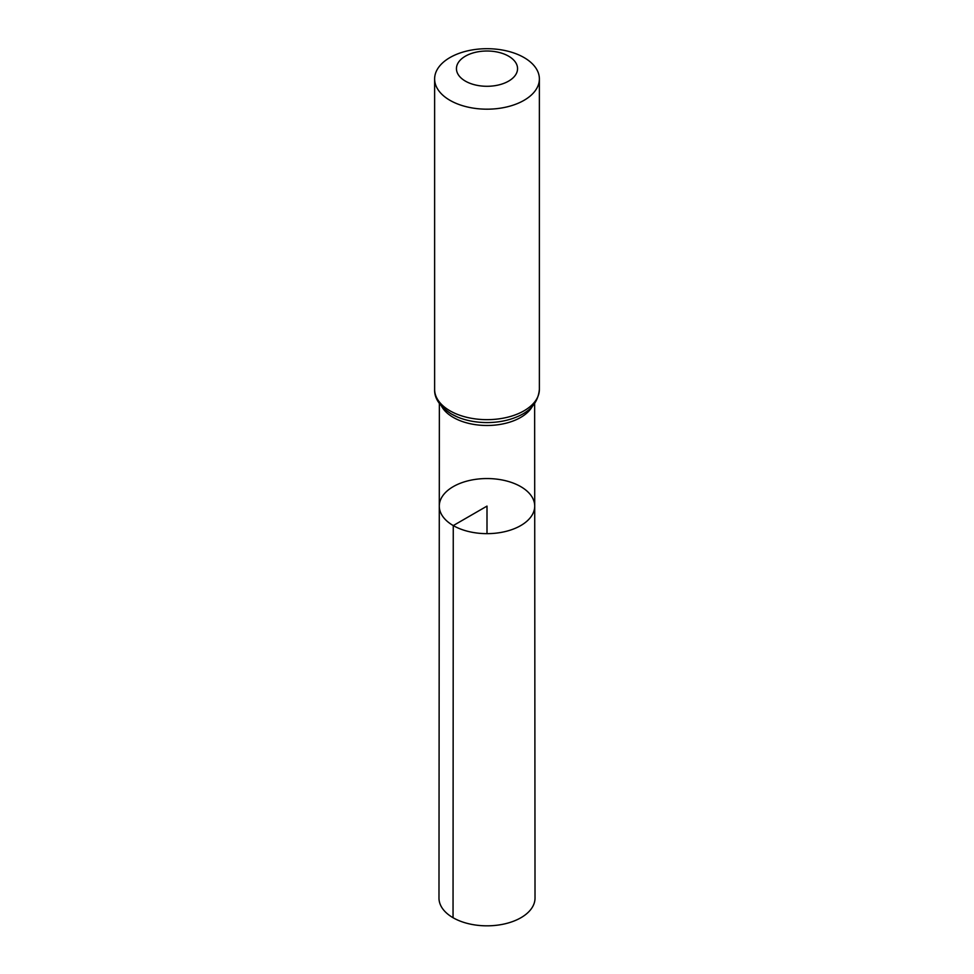 <?xml version="1.0" encoding="UTF-8"?>
<svg xmlns="http://www.w3.org/2000/svg" width="974" height="974" viewBox="0 0 974 974"><rect width="100%" height="100%" fill="white"/><g stroke="black" fill="none" stroke-linecap="round" stroke-linejoin="round"><path stroke-width="1.46" d="M453.263 525.583A47.714 27.552 180 0 1 439.286 506.09A47.714 27.552 180 0 1 487 478.551A47.714 27.552 180 0 1 534.714 506.09A47.714 27.552 180 0 1 505.275 531.548A47.714 27.552 180 0 1 453.263 525.583A47.714 27.552 180 0 1 439.286 506.09L438.982 898.101A48.018 27.722 180 0 0 453.044 917.715A48.018 27.722 180 0 0 505.384 923.717A48.018 27.722 180 0 0 535.018 898.101L534.714 506.09A47.714 27.552 180 0 1 505.275 531.548A47.714 27.552 180 0 1 453.263 525.583M465.389 81.122A30.559 17.642 180 0 1 479.086 51.61A30.559 17.642 180 0 1 516.512 73.22A30.559 17.642 180 0 1 465.389 81.122M449.964 100.322A52.377 30.243 180 0 1 434.623 78.943A52.377 30.243 180 0 1 487 48.7A52.377 30.243 180 0 1 539.377 78.943A52.377 30.243 180 0 1 507.04 106.884A52.377 30.243 180 0 1 449.964 100.322M487 533.655L487 506.103L453.263 525.583L453.044 917.715M532.474 406.17A47.629 27.503 180 0 1 453.324 417.432A47.629 27.503 180 0 1 441.526 406.17M539.377 78.943L539.377 389.417A52.377 30.243 180 0 1 507.04 417.359A52.377 30.243 180 0 1 449.964 410.797A52.377 30.243 180 0 1 434.623 389.417C434.246 398.317 439.834 406.511 451.412 413.999L457.305 416.933A50.003 28.867 180 0 1 451.644 414.108M539.377 389.417C538.159 402.128 530.599 411.296 516.695 416.933A50.003 28.867 180 0 1 457.305 416.933M439.359 403.492L439.286 506.09M534.641 403.492L534.714 506.09M434.623 78.943L434.623 389.417"/></g></svg>
